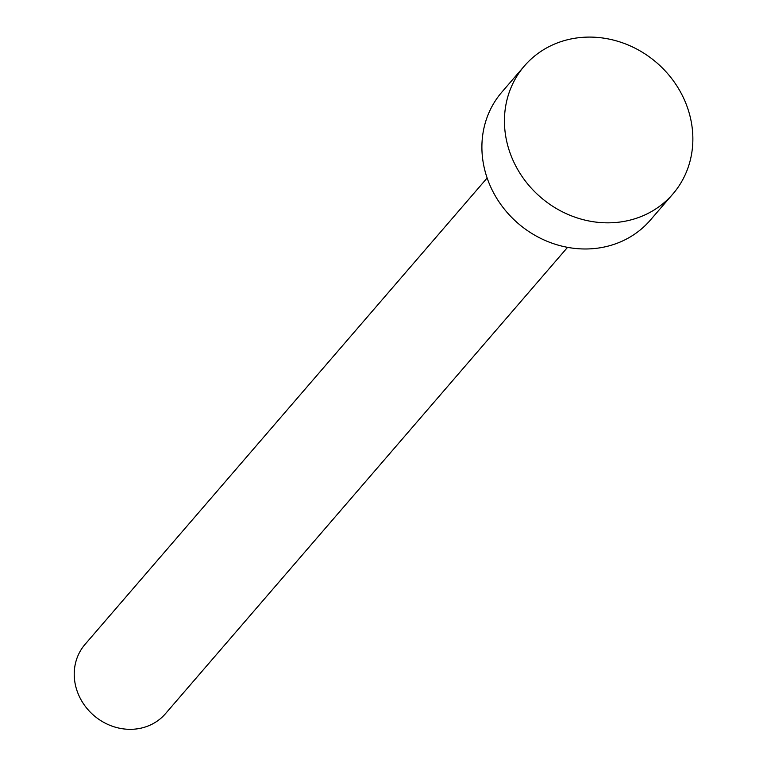 <?xml version="1.0" encoding="UTF-8"?>
<svg xmlns="http://www.w3.org/2000/svg" width="767" height="767" viewBox="0 0 767 767"><rect width="100%" height="100%" fill="white"/><g stroke="black" fill="none" stroke-linecap="round" stroke-linejoin="round"><path stroke-width="1.15" d="M567.561 247.338L165.471 713.693A53.096 48.12 -139.2 0 1 81.197 700.07A53.096 48.12 -139.2 0 1 85.051 644.357L487.131 178.002M672.889 193.974L650.349 220.119A98.023 88.838 -139.2 0 1 494.763 194.962A98.023 88.838 -139.2 0 1 501.877 92.098L524.417 65.952A98.023 88.838 -139.2 0 1 680.003 91.12A98.023 88.838 -139.2 0 1 672.889 193.974A98.023 88.838 -139.2 0 1 517.303 168.817A98.023 88.838 -139.2 0 1 524.417 65.952"/></g></svg>
